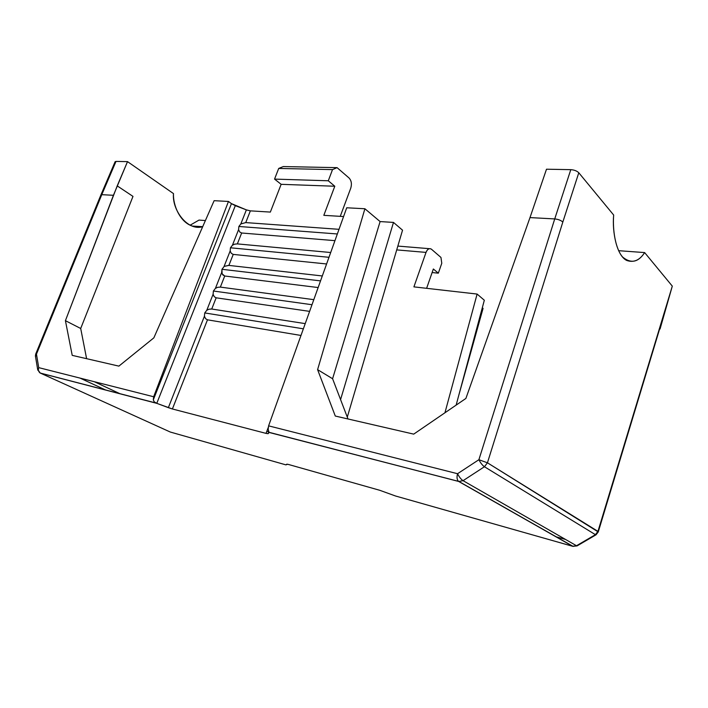 <?xml version="1.0" encoding="UTF-8"?>
<svg xmlns="http://www.w3.org/2000/svg" width="708" height="708" viewBox="0 0 708 708"><rect width="100%" height="100%" fill="white"/><g stroke="black" fill="none" stroke-linecap="round" stroke-linejoin="round"><path stroke-width="1.06" d="M232.428 245.234L230.454 247.782L328.99 257.296L230.454 247.782L232.428 245.234L238.578 229.64L238.87 226.472L337.344 233.967L238.87 226.472L240.826 223.94L238.87 226.472L238.578 229.64L239.72 231.985L241.649 233.003L334.946 240.649L241.649 233.003L237.357 243.897L234.622 244.163L232.428 245.234L234.622 244.163L237.357 243.897L330.698 252.517L237.357 243.897L241.649 233.003L239.72 231.985L238.578 229.64L232.428 245.234M339.008 229.321L245.747 222.595L240.826 223.94L246.375 209.878L235.321 205.656L156.778 403.339L168.354 407.658L204.426 316.219L204.736 312.936L303.36 328.822L204.736 312.936L206.763 310.308L204.736 312.936L204.426 316.219L205.568 318.662L207.479 319.821L172.398 408.976L266.04 433.385L268.182 427.632L266.04 433.385L172.398 408.976L156.778 403.339L235.321 205.656L231.454 203.638L153.3 399.852L154.22 401.852L156.778 403.339L40.445 373.134L170.301 432.039L285.944 464.873L286.811 464.183L288.607 464.501L379.754 490.29L395.453 495.972L573.179 546.426L458.722 481.484L463.067 480.67C461.014 479.298 459.182 476.98 457.554 473.714C456.616 477.272 456.952 479.829 458.563 481.378L269.031 432.349L268.173 429.314L269.022 432.429L458.563 481.378C456.952 479.829 456.616 477.272 457.554 473.714C459.182 476.98 461.014 479.298 463.067 480.67L484.44 466.74L595.419 534.664L596.074 534.779L595.419 534.664L597.959 531.381L595.419 534.664L576.498 545.735L572.622 546.275L395.453 495.972L379.754 490.29L288.607 464.501L286.837 464.165L285.944 464.873L170.301 432.039L40.445 373.134L156.167 403.109L154.22 401.852L153.3 399.852L231.454 203.638L246.375 209.878L250.366 210.86L245.747 222.595L339.008 229.321M223.958 266.721L221.958 269.297L320.538 280.881L221.958 269.297L223.958 266.721L230.162 250.977L230.454 247.782L230.162 250.977L223.958 266.721M322.299 275.961L228.649 265.376L224.533 266.323L228.896 265.403L233.224 254.402L231.304 253.349L230.162 250.977L231.304 253.349L233.224 254.402L326.592 263.969L233.224 254.402L228.896 265.403L322.299 275.961M305.219 323.627L211.488 308.98L208.984 309.21L206.763 310.308L213.09 294.271L213.391 291.015L311.998 304.723L213.391 291.015L215.4 288.404L213.391 291.015L213.09 294.271L214.223 296.687L216.144 297.811L309.608 311.37L216.144 297.811L211.736 309.015L305.219 323.627M313.803 299.661L220.356 287.103L217.613 287.324L215.4 288.404L221.666 272.518L221.958 269.297L222.073 273.819L224.728 276.005L318.149 287.545L224.728 276.005L220.356 287.103L313.803 299.661M440.96 257.438L441.774 263.27L438.332 273.173L433.358 268.996L426.614 288.324L433.358 268.996L438.332 273.173L432.119 272.545L438.332 273.173L441.774 263.27L440.96 257.438L431.535 249.296L440.96 257.438M278.704 168.442L332.521 169.61L337.079 167.646L283.288 166.566L278.704 168.442L274.545 179.097L281.147 184.319L270.35 212.081L250.366 210.86L270.35 212.081L281.147 184.319L334.796 186.239L323.821 215.338L334.796 186.239L281.147 184.319L274.545 179.097L328.291 180.779L334.796 186.239L328.291 180.779L274.545 179.097L278.704 168.442L283.288 166.566L337.079 167.646L349.071 178.009L337.079 167.646L332.521 169.61L328.291 180.779L332.521 169.61L278.704 168.442M268.836 431.871L268.182 433.65L269.04 432.393L268.182 433.65L266.04 433.385L268.12 433.694L268.836 431.871M300.98 335.459L207.479 319.821L300.98 335.459M340.575 399.595L347.991 418.968L340.575 399.595L393.48 222.418L340.575 399.595L332.592 378.736L340.575 399.595M347.283 417.136L402.542 230.18L393.48 222.418L380.099 221.569L332.592 378.736L317.6 369.647L335.282 416.038L413.72 434.128L465.882 398.454L529.991 217.595L554.727 218.922L570.79 169.654L546.496 169.212L529.991 217.595L546.496 169.212L570.79 169.654L554.736 218.922C558.223 219.276 560.922 220.321 562.825 222.047L578.79 172.761C576.932 170.947 574.268 169.911 570.79 169.654C574.268 169.911 576.932 170.947 578.79 172.761L562.825 222.047C560.922 220.321 558.223 219.276 554.736 218.922L478.891 459.713L457.554 473.714L268.598 425.853L268.173 429.314L268.598 425.853L346.725 207.78L364.903 208.754L380.099 221.569L393.48 222.418L402.542 230.18L347.283 417.136M340.247 216.347L350.77 188.142C351.982 183.974 351.416 180.593 349.071 178.009C351.416 180.593 351.982 183.974 350.77 188.142L340.247 216.347M598.251 531.947L487.44 462.802L484.44 466.74C482.422 465.315 480.573 462.97 478.891 459.713C480.573 462.97 482.422 465.315 484.44 466.74L487.44 462.802L478.891 459.713L487.44 462.802L562.825 222.047L487.44 462.802L597.959 531.381L598.251 531.947L596.074 534.779M343.584 216.551L323.821 215.338L343.584 216.551M115.493 162.61L115.997 161.415L127.52 161.628L117.209 185.885L132.989 196.39L117.209 185.885L65.419 320.671L80.703 328.485L86.606 358.682L80.703 328.485L132.989 196.39L80.703 328.485L65.419 320.671L72.216 355.363L118.873 366.125L153.848 337.849L214.126 200.683L228.454 201.453L231.454 203.638L228.454 201.453L214.126 200.683L153.848 337.849L118.873 366.125L72.216 355.363L65.419 320.671L113.43 195.293L101.775 194.673L36.462 354.142L38.736 367.638L153.663 396.745L228.454 201.453L153.663 396.745L153.3 399.852L153.663 396.745L38.736 367.638C37.975 370.01 38.489 371.815 40.267 373.054L40.267 373.054C38.489 371.815 37.975 370.01 38.736 367.638L37.798 370.196L38.736 367.638L36.462 354.142L35.692 354.089L36.462 354.142L101.775 194.673L113.43 195.293L127.52 161.628L115.997 161.415L101.775 194.673L115.997 161.415L115.094 161.778M246.375 209.878L240.826 223.94L245.747 222.595L250.366 210.86L246.375 209.878M565.55 539.452L555.833 536.726L565.55 539.452M483.068 308.387L458.828 395.144L483.068 308.387L482.307 307.741L483.068 308.387M577.188 545.833L595.977 534.841M317.6 369.647L332.592 378.736L380.099 221.569L364.903 208.754L317.6 369.647L364.903 208.754L346.725 207.78L268.598 425.853L457.554 473.714L478.891 459.713L554.727 218.922L529.991 217.595L465.882 398.454L413.72 434.128L335.282 416.038L317.6 369.647M221.666 272.518L215.4 288.404L217.613 287.324L220.356 287.103L224.728 276.005L222.808 274.916L221.666 272.518M287.501 464.227L285.944 464.873L287.501 464.227M199.001 220.091L190.178 225.171L199.001 220.091L205.391 220.551L199.001 220.091M173.495 193.603C172.876 205.444 180.283 222.418 192.408 226.073L202.709 226.657C187.647 231.543 171.796 209.833 173.495 193.603L127.52 161.628L173.495 193.603M35.524 356.664L36.462 354.142L35.524 356.664M100.89 194.974L101.775 194.665L100.89 194.974M660.051 329.008L672.299 286.12L597.959 531.381L672.299 286.12L644.634 252.579C638.262 262.385 630.917 263.863 622.606 257.039C615.225 248.561 612.509 229.41 613.668 215.046L578.79 172.761L613.668 215.046C612.004 232.003 616.81 255.88 626.766 260.464C633.784 262.863 639.731 260.243 644.634 252.579L618.633 250.685L644.634 252.579L672.299 286.12L671.874 287.572M598.331 531.699L659.768 328.512M80.022 378.09L105.457 389.931M576.498 545.735L595.419 534.664L484.44 466.74L463.067 480.67L576.498 545.735L463.067 480.67L458.722 481.484L572.622 546.275L576.498 545.735M395.976 496.149L396.48 496.273M94.332 381.718L119.811 393.648M204.426 316.219L168.354 407.658L172.398 408.976L207.479 319.821L205.568 318.662L204.426 316.219M484.325 300.236L456.147 405.1L484.325 300.236L477.112 294.059L413.906 286.873L426.03 252.402L396.719 249.897L426.03 252.402L413.906 286.873L477.112 294.059L484.325 300.236M39.913 372.877L40.445 373.134L39.913 372.877M213.09 294.271L206.763 310.308L208.984 309.21L211.736 309.015L216.144 297.811L214.223 296.687L213.09 294.271M266.81 431.322L268.828 431.845L266.81 431.322M444.943 412.773L477.112 294.059L444.943 412.773M431.535 249.296C429.367 247.924 427.535 248.959 426.03 252.402C427.154 249.535 428.712 248.331 430.721 248.791L431.535 249.296M269.013 432.296L459.023 481.546L572.896 546.346L577.091 545.895M155.866 402.985L40.267 373.054L37.674 369.505L35.418 356.018L35.71 354.053L100.925 194.886L115.13 161.681M268.12 433.694L268.819 431.818M429.349 248.676L397.843 246.083"/></g></svg>
